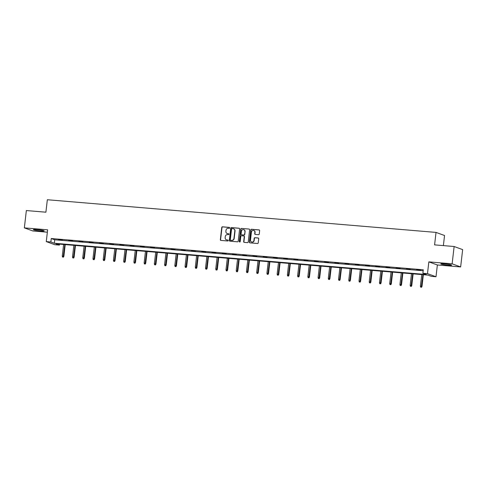 <?xml version="1.0" encoding="UTF-8"?>
<svg xmlns="http://www.w3.org/2000/svg" width="487" height="487" viewBox="0 0 487 487"><rect width="100%" height="100%" fill="white"/><g stroke="black" fill="none" stroke-linecap="round" stroke-linejoin="round"><path stroke-width="0.73" d="M229.718 227.91A0.481 0.45 -70 0 0 229.322 227.399L222.48 226.82A0.688 0.645 -70 0 0 221.762 227.447L220.343 239.683A0.688 0.645 -70 0 0 220.909 240.414L227.752 240.992A0.481 0.45 -70 0 0 227.971 240.067A0.481 0.45 -70 0 0 227.861 240.042L226.972 239.963A2.198 2.058 -70 0 1 225.164 237.619L225.286 236.597A2.198 2.058 -70 0 1 227.593 234.594L228.482 234.667A0.481 0.45 -70 0 0 228.701 233.742A0.481 0.45 -70 0 0 228.592 233.717L227.709 233.644A2.198 2.058 -70 0 1 225.895 231.295L226.017 230.278A2.198 2.058 -70 0 1 228.33 228.275L229.213 228.348A0.481 0.45 -70 0 0 229.718 227.91M444.424 263.869A5.46 0.475 -173.4 0 0 440.802 263.899A5.46 0.475 -173.4 0 0 448.016 265.178A5.46 0.475 -173.4 0 0 451.644 265.153A5.46 0.475 -173.4 0 0 444.424 263.869M36.982 229.62A5.46 0.475 -173.4 0 0 33.353 229.651A5.46 0.475 -173.4 0 0 40.573 230.929A5.46 0.475 -173.4 0 0 44.195 230.905A5.46 0.475 -173.4 0 0 36.982 229.62M258.53 234.691A0.688 0.645 -70 0 0 259.248 234.064L259.65 230.631A0.688 0.645 -70 0 0 259.084 229.901L251.487 229.261A0.688 0.645 -70 0 0 250.762 229.888L249.35 242.118A0.688 0.645 -70 0 0 249.91 242.855L257.507 243.494A0.688 0.645 -70 0 0 258.232 242.867L258.713 238.721A0.688 0.645 -70 0 0 258.147 237.985L254.896 237.717A0.688 0.645 -70 0 0 254.171 238.338L253.934 240.395A1.838 1.723 -70 0 1 251.584 241.978A1.838 1.723 -70 0 1 250.488 240.103L251.426 232.049A1.838 1.723 -70 0 1 253.776 230.473A1.838 1.723 -70 0 1 254.865 232.342L254.713 233.681A0.688 0.645 -70 0 0 255.279 234.417L258.53 234.691M422.893 273.256L427.483 273.645L435.999 276.75L431.409 276.36L427.957 275.1L55.926 243.829L59.384 245.089L54.794 244.705L46.271 241.601L50.861 241.984L54.319 243.244L426.344 274.516L422.893 273.256L423.288 269.792L51.263 238.52L50.861 241.984M46.271 241.601L47.635 229.827L24.35 227.867L26.353 210.554L45.9 212.198L47.342 199.737L436.029 232.409L434.587 244.87L454.134 246.513L452.131 263.826L428.846 261.872L427.483 273.645M239.628 228.951A0.688 0.645 -70 0 0 239.062 228.214L231.465 227.575A0.688 0.645 -70 0 0 230.741 228.202L229.328 240.438A0.688 0.645 -70 0 0 229.888 241.168L237.486 241.808A0.688 0.645 -70 0 0 238.21 241.187L239.628 228.951M241.473 228.421L249.07 229.054A0.688 0.645 -70 0 1 249.636 229.791L248.224 242.027A0.688 0.645 -70 0 1 247.499 242.654L244.249 242.38A0.688 0.645 -70 0 1 243.683 241.643L244.255 236.682A0.688 0.645 -70 0 0 243.689 235.945L241.534 235.769A0.688 0.645 -70 0 0 240.809 236.39L240.213 241.558A0.481 0.45 -70 0 1 239.598 241.972A0.481 0.45 -70 0 1 239.312 241.485L240.755 229.042A0.688 0.645 -70 0 1 241.473 228.421L249.07 229.054M454.134 246.513L462.65 249.618L460.647 266.931L452.131 263.826M24.35 227.867L32.866 230.972L47.361 232.189M443.377 245.612L444.546 235.513L436.029 232.409M51.263 238.52L54.721 239.781L423.179 270.754M58.495 239.756L62.427 240.091L58.513 239.598M68.728 240.621L72.66 240.949L68.746 240.456M78.961 241.479L82.893 241.808L78.979 241.321M89.188 242.337L93.127 242.672L89.206 242.179M99.421 243.202L103.36 243.53L99.439 243.037M109.654 244.06L113.587 244.389L109.672 243.902M119.887 244.918L123.82 245.253L119.905 244.76M130.12 245.777L134.053 246.112L130.139 245.618M140.347 246.641L144.286 246.97L140.372 246.477M150.58 247.499L154.519 247.828L150.599 247.341M160.813 248.358L164.752 248.693L160.832 248.2M171.047 249.222L174.979 249.551L171.065 249.058M181.28 250.081L185.212 250.409L181.298 249.922M191.513 250.939L195.445 251.274L191.531 250.781M201.74 251.797L205.678 252.132L201.758 251.639M211.973 252.662L215.911 252.99L211.991 252.503M222.206 253.52L226.145 253.849L222.224 253.362M232.439 254.378L236.372 254.713L232.457 254.22M242.672 255.243L246.605 255.572L242.69 255.078M252.905 256.101L256.838 256.43L252.923 255.943M263.132 256.959L267.071 257.294L263.15 256.801M273.365 257.824L277.304 258.153L273.384 257.66M283.598 258.682L287.537 259.011L283.617 258.524M293.831 259.541L297.764 259.869L293.85 259.382M304.065 260.399L307.997 260.734L304.083 260.241M314.298 261.263L318.23 261.592L314.316 261.099M324.525 262.122L328.463 262.45L324.543 261.963M334.758 262.98L338.696 263.315L334.776 262.822M344.991 263.844L348.929 264.173L345.009 263.68M355.224 264.703L359.156 265.031L355.242 264.544M365.457 265.561L369.389 265.89L365.475 265.403M375.69 266.419L379.623 266.754L375.708 266.261M385.917 267.284L389.856 267.613L385.935 267.12M396.15 268.142L400.089 268.471L396.168 267.984M406.383 269.001L410.322 269.335L406.401 268.842M416.616 269.865L420.549 270.194L416.635 269.701M428.846 261.872L437.363 264.977L460.647 266.931M437.363 264.977L435.999 276.75M59.493 244.127L59.384 245.089M54.721 239.781L54.319 243.244M227.319 233.571A2.198 2.058 -70 0 0 227.934 233.73L227.709 233.644M228.592 233.717L227.934 233.73M226.589 239.896A2.198 2.058 -70 0 0 227.204 240.048L226.972 239.963M227.861 240.042L227.204 240.048M229.541 227.478L222.711 226.905A0.688 0.645 -70 0 0 221.993 227.532L220.574 239.768A0.688 0.645 -70 0 0 220.873 240.414M239.33 228.306A0.688 0.645 -70 0 0 239.294 228.3L231.696 227.66A0.688 0.645 -70 0 0 230.972 228.287L229.554 240.523A0.688 0.645 -70 0 0 229.852 241.168M232.062 228.586A0.481 0.45 -70 0 0 231.556 229.024L230.314 239.768A0.481 0.45 -70 0 0 230.941 240.365L231.642 240.359A2.198 2.058 -70 0 0 233.955 238.356L234.801 231.015A2.198 2.058 -70 0 0 232.993 228.665L232.062 228.586M233.608 228.823A2.198 2.058 -70 0 1 235.032 231.1L234.186 238.441A2.198 2.058 -70 0 1 231.873 240.444L230.941 240.365M243.957 236.037A0.688 0.645 -70 0 1 244.486 236.767L243.914 241.729A0.688 0.645 -70 0 0 244.212 242.374M241.704 228.5A0.688 0.645 -70 0 0 240.98 229.127L239.543 241.564A0.481 0.45 -70 0 0 239.72 241.996M244.851 231.532A1.838 1.723 -70 0 0 243.762 229.663A1.838 1.723 -70 0 0 241.406 231.246L241.077 234.083A0.688 0.645 -70 0 0 241.643 234.813L243.804 234.996A0.688 0.645 -70 0 0 244.523 234.369L245.083 231.617A1.838 1.723 -70 0 0 243.871 229.706M245.083 231.617L244.754 234.454A0.688 0.645 -70 0 1 244.03 235.081L241.875 234.898M253.885 230.515A1.838 1.723 -70 0 1 255.097 232.427L254.945 233.766A0.688 0.645 -70 0 0 255.243 234.411M251.7 242.015A1.838 1.723 -70 0 0 254.165 240.481L253.934 240.395M258.414 238.076A0.688 0.645 -70 0 0 258.378 238.07L255.127 237.796A0.688 0.645 -70 0 0 254.403 238.423L254.165 240.481M259.352 229.986A0.688 0.645 -70 0 0 259.315 229.98L251.718 229.347A0.688 0.645 -70 0 0 250.994 229.967L249.575 242.203A0.688 0.645 -70 0 0 249.874 242.849M62.531 257.02L63.42 257.16L62.531 257.02L62.281 256.065L63.876 256.32L65.228 244.614M63.188 257.081L64.801 244.577M62.281 256.065L63.62 244.474M63.876 256.32L63.42 257.16M72.764 257.885L73.647 258.025L72.764 257.885L72.514 256.929L74.109 257.179L75.461 245.472M73.421 257.94L75.035 245.436M72.514 256.929L73.854 245.338M74.109 257.179L73.647 258.025M82.997 258.743L83.88 258.883L82.997 258.743L82.747 257.787L84.342 258.037L85.694 246.331M83.648 258.798L85.268 246.294M82.747 257.787L84.087 246.197M84.342 258.037L83.88 258.883M93.23 259.601L94.113 259.741L93.23 259.601L92.974 258.646L94.569 258.895L95.927 247.195M93.881 259.656L95.501 247.159M92.974 258.646L94.32 247.055M94.569 258.895L94.113 259.741M103.457 260.466L104.346 260.6L103.457 260.466L103.207 259.51L104.802 259.76L106.16 248.053M104.115 260.521L105.728 248.017M103.207 259.51L104.553 247.92M104.802 259.76L104.346 260.6M113.69 261.324L114.579 261.464L113.69 261.324L113.441 260.368L115.035 260.618L116.393 248.912M114.348 261.379L115.961 248.875M113.441 260.368L114.78 248.778M115.035 260.618L114.579 261.464M123.923 262.183L124.812 262.323L123.923 262.183L123.674 261.227L125.269 261.476L126.62 249.77M124.581 262.237L126.194 249.74M123.674 261.227L125.013 249.636M125.269 261.476L124.812 262.323M134.156 263.047L135.039 263.181L134.156 263.047L133.907 262.085L135.502 262.341L136.853 250.635M134.814 263.102L136.427 250.598M133.907 262.085L135.246 250.501M135.502 262.341L135.039 263.181M144.389 263.905L145.272 264.045L144.389 263.905L144.14 262.95L145.735 263.199L147.086 251.493M145.041 263.96L146.66 251.456M144.14 262.95L145.479 251.359M145.735 263.199L145.272 264.045M154.616 264.764L155.505 264.904L154.616 264.764L154.367 263.808L155.962 264.057L157.319 252.351M155.274 264.818L156.893 252.315M154.367 263.808L155.712 252.217M155.962 264.057L155.505 264.904M164.85 265.622L165.738 265.762L164.85 265.622L164.6 264.666L166.195 264.916L167.552 253.216M165.507 265.677L167.12 253.179M164.6 264.666L165.945 253.076M166.195 264.916L165.738 265.762M175.083 266.486L175.971 266.626L175.083 266.486L174.833 265.531L176.428 265.78L177.785 254.074M175.74 266.541L177.353 254.037M174.833 265.531L176.172 253.94M176.428 265.78L175.971 266.626M185.316 267.345L186.204 267.485L185.316 267.345L185.066 266.389L186.661 266.639L188.012 254.932M185.973 267.4L187.586 254.896M185.066 266.389L186.405 254.798M186.661 266.639L186.204 267.485M195.549 268.203L196.431 268.343L195.549 268.203L195.299 267.247L196.894 267.497L198.246 255.791M196.206 268.258L197.819 255.76M195.299 267.247L196.638 255.657M196.894 267.497L196.431 268.343M205.782 269.067L206.665 269.201L205.782 269.067L205.532 268.112L207.127 268.361L208.479 256.655M206.433 269.122L208.052 256.619M205.532 268.112L206.872 256.521M207.127 268.361L206.665 269.201M216.009 269.926L216.898 270.066L216.009 269.926L215.759 268.97L217.354 269.22L218.712 257.513M216.666 269.981L218.286 257.477M215.759 268.97L217.105 257.38M217.354 269.22L216.898 270.066M226.242 270.784L227.131 270.924L226.242 270.784L225.992 269.828L227.587 270.078L228.945 258.372M226.899 270.839L228.513 258.335M225.992 269.828L227.332 258.238M227.587 270.078L227.131 270.924M236.475 271.643L237.364 271.783L236.475 271.643L236.225 270.687L237.82 270.942L239.178 259.236M237.132 271.697L238.746 259.2M236.225 270.687L237.565 259.096M237.82 270.942L237.364 271.783M246.708 272.507L247.597 272.647L246.708 272.507L246.459 271.551L248.053 271.801L249.405 260.095M247.366 272.562L248.979 260.058M246.459 271.551L247.798 259.961M248.053 271.801L247.597 272.647M256.941 273.365L257.824 273.505L256.941 273.365L256.692 272.41L258.287 272.659L259.638 260.953M257.599 273.42L259.212 260.916M256.692 272.41L258.031 260.819M258.287 272.659L257.824 273.505M267.174 274.224L268.057 274.364L267.174 274.224L266.919 273.268L268.52 273.517L269.871 261.817M267.826 274.278L269.445 261.781M266.919 273.268L268.264 261.677M268.52 273.517L268.057 274.364M277.401 275.088L278.29 275.222L277.401 275.088L277.152 274.132L278.747 274.382L280.104 262.676M278.059 275.143L279.678 262.639M277.152 274.132L278.497 262.542M278.747 274.382L278.29 275.222M287.634 275.946L288.523 276.086L287.634 275.946L287.385 274.991L288.98 275.24L290.337 263.534M288.292 276.001L289.905 263.497M287.385 274.991L288.724 263.4M288.98 275.24L288.523 276.086M297.867 276.805L298.756 276.945L297.867 276.805L297.618 275.849L299.213 276.099L300.564 264.392M298.525 276.86L300.138 264.356M297.618 275.849L298.957 264.258M299.213 276.099L298.756 276.945M308.101 277.663L308.983 277.803L308.101 277.663L307.851 276.707L309.446 276.963L310.797 265.257M308.758 277.724L310.371 265.22M307.851 276.707L309.19 265.117M309.446 276.963L308.983 277.803M318.334 278.527L319.216 278.667L318.334 278.527L318.084 277.572L319.679 277.821L321.03 266.115M318.991 278.582L320.604 266.079M318.084 277.572L319.423 265.981M319.679 277.821L319.216 278.667M328.567 279.386L329.449 279.526L328.567 279.386L328.311 278.43L329.906 278.68L331.263 266.973M329.218 279.441L330.837 266.937M328.311 278.43L329.656 266.839M329.906 278.68L329.449 279.526M338.794 280.244L339.683 280.384L338.794 280.244L338.544 279.288L340.139 279.538L341.497 267.838M339.451 280.299L341.07 267.801M338.544 279.288L339.889 267.698M340.139 279.538L339.683 280.384M349.027 281.109L349.916 281.243L349.027 281.109L348.777 280.153L350.372 280.402L351.73 268.696M349.684 281.163L351.297 268.66M348.777 280.153L350.116 268.562M350.372 280.402L349.916 281.243M359.26 281.967L360.149 282.107L359.26 281.967L359.01 281.011L360.605 281.261L361.957 269.555M359.917 282.022L361.531 269.518M359.01 281.011L360.35 269.421M360.605 281.261L360.149 282.107M369.493 282.825L370.376 282.965L369.493 282.825L369.243 281.87L370.838 282.119L372.19 270.413M370.15 282.88L371.764 270.382M369.243 281.87L370.583 270.279M370.838 282.119L370.376 282.965M379.726 283.684L380.609 283.824L379.726 283.684L379.476 282.728L381.071 282.984L382.423 271.277M380.377 283.744L381.997 271.241M379.476 282.728L380.816 271.137M381.071 282.984L380.609 283.824M389.959 284.548L390.842 284.688L389.959 284.548L389.703 283.592L391.298 283.842L392.656 272.136M390.611 284.603L392.23 272.099M389.703 283.592L391.049 272.002M391.298 283.842L390.842 284.688M400.186 285.406L401.075 285.546L400.186 285.406L399.937 284.451L401.532 284.7L402.889 272.994M400.844 285.461L402.463 272.957M399.937 284.451L401.282 272.86M401.532 284.7L401.075 285.546M410.419 286.265L411.308 286.405L410.419 286.265L410.17 285.309L411.765 285.559L413.122 273.858M411.077 286.319L412.69 273.822M410.17 285.309L411.509 273.718M411.765 285.559L411.308 286.405M420.652 287.129L421.541 287.263L420.652 287.129L420.403 286.173L421.998 286.423L423.349 274.717M421.31 287.184L422.923 274.68M420.403 286.173L421.742 274.583M421.998 286.423L421.541 287.263"/></g></svg>
